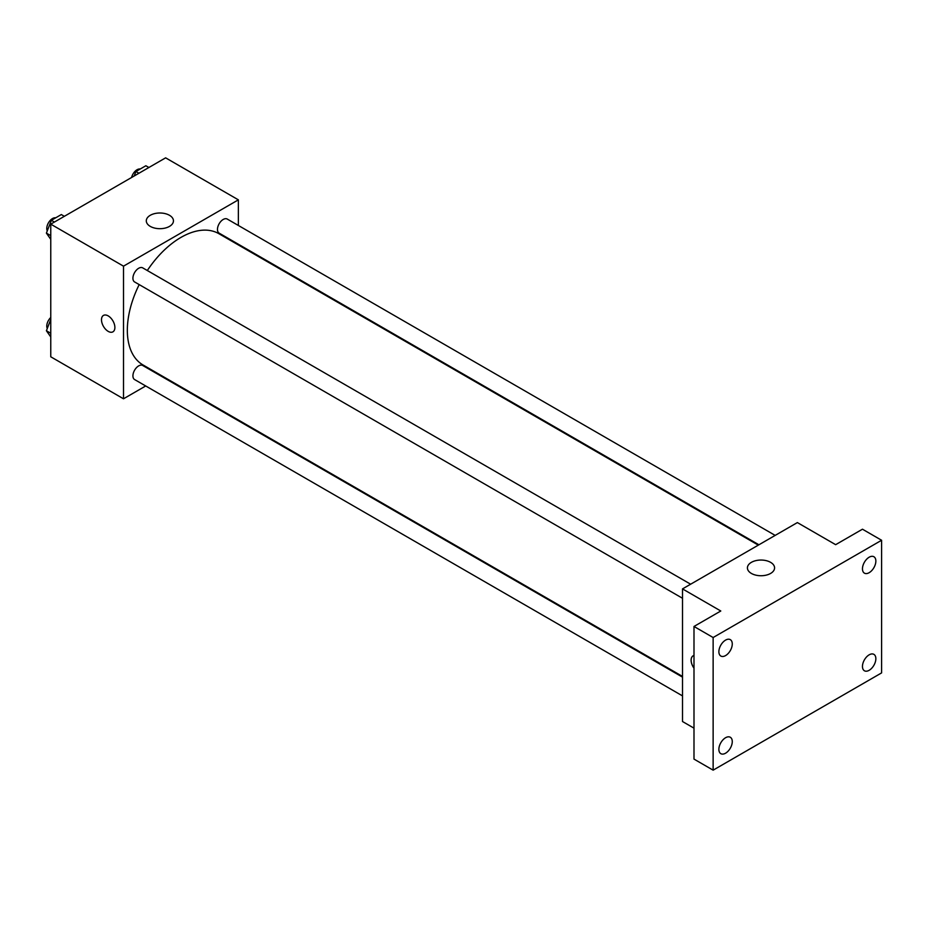 <?xml version="1.0" encoding="UTF-8"?>
<svg xmlns="http://www.w3.org/2000/svg" width="928" height="928" viewBox="0 0 928 928"><rect width="100%" height="100%" fill="white"/><g stroke="black" fill="none" stroke-linecap="round" stroke-linejoin="round"><path stroke-width="1.39" d="M145.708 385.967L123.505 398.796L50.762 356.793L50.762 224.158L165.625 157.841L238.368 199.845L238.368 225.481M162.562 376.246L161.948 376.594M139.188 284.594A75.806 43.767 120 0 0 127.333 330.264A75.806 43.767 120 0 0 143.028 364.971L682.509 676.431M758.315 545.13L218.834 233.67A75.806 43.767 120 0 0 147.308 270.524M238.368 244.238L238.368 244.946M123.505 398.796L123.505 266.162L238.368 199.845M775.17 535.398L227.267 219.066A8.12 4.686 120 0 0 221.003 221.247A8.12 4.686 120 0 0 217.465 229.425A8.12 4.686 120 0 0 219.147 233.137L758.918 544.771M682.509 677.138L142.726 365.493A8.12 4.686 120 0 0 136.462 367.674A8.12 4.686 120 0 0 132.924 375.84A8.12 4.686 120 0 0 134.606 379.564L682.509 695.896M682.509 598.27L134.606 281.95A8.12 4.686 -60 0 1 134.606 272.565A8.12 4.686 -60 0 1 142.726 267.879L690.629 584.199M123.505 266.162L50.762 224.158M150.278 226.386A13.584 7.842 180 0 1 146.299 220.841A13.584 7.842 180 0 1 159.883 212.999A13.584 7.842 180 0 1 173.455 220.841A13.584 7.842 180 0 1 165.08 228.091A13.584 7.842 180 0 1 150.278 226.386M114.886 327.503A9.477 5.475 60 0 1 112.926 331.841A9.477 5.475 60 0 1 103.449 326.366A9.477 5.475 60 0 1 103.449 315.427A9.477 5.475 60 0 1 110.757 317.968A9.477 5.475 60 0 1 114.886 327.503M112.926 331.841A9.477 5.475 60 0 1 103.449 326.366A9.477 5.475 60 0 1 103.449 315.427M693.993 728.155L682.509 721.532L682.509 588.897L797.372 522.58L835.652 544.678L862.46 529.204L881.6 540.258L881.6 672.893L713.133 770.159L693.993 759.104L693.993 626.47L720.789 610.995L682.509 588.897M713.133 770.159L713.133 637.524L693.993 626.47M713.133 637.524L881.6 540.258M751.39 573.434A13.584 7.842 180 0 1 747.411 567.89A13.584 7.842 180 0 1 760.995 560.048A13.584 7.842 180 0 1 774.578 567.89A13.584 7.842 180 0 1 766.192 575.14A13.584 7.842 180 0 1 751.39 573.434M693.993 668.195A9.477 5.475 60 0 1 693.077 655.841A9.477 5.475 60 0 1 693.993 655.493M693.993 668.183A9.477 5.475 60 0 1 693.088 655.841M869.153 572.692A9.477 5.475 -60 0 1 864.42 573.156A9.477 5.475 -60 0 1 862.97 565.57A9.477 5.475 -60 0 1 869.153 557.218A9.477 5.475 -60 0 1 873.898 556.742A9.477 5.475 -60 0 1 875.348 564.34A9.477 5.475 -60 0 1 869.153 572.692M725.58 655.586A9.477 5.475 -60 0 1 720.836 656.05A9.477 5.475 -60 0 1 719.386 648.463A9.477 5.475 -60 0 1 725.58 640.111A9.477 5.475 -60 0 1 730.313 639.647A9.477 5.475 -60 0 1 731.763 647.234A9.477 5.475 -60 0 1 725.58 655.586M725.58 753.2A9.477 5.475 -60 0 1 720.836 753.675A9.477 5.475 -60 0 1 719.386 746.077A9.477 5.475 -60 0 1 725.58 737.725A9.477 5.475 -60 0 1 730.313 737.261A9.477 5.475 -60 0 1 731.763 744.848A9.477 5.475 -60 0 1 725.58 753.2M869.153 670.306A9.477 5.475 -60 0 1 864.42 670.782A9.477 5.475 -60 0 1 862.97 663.184A9.477 5.475 -60 0 1 869.153 654.832A9.477 5.475 -60 0 1 873.898 654.368A9.477 5.475 -60 0 1 875.348 661.954A9.477 5.475 -60 0 1 869.153 670.306M50.762 239.331L46.4 233.125L51.376 220.307L61.318 214.565L64.345 216.317M50.762 235.642L46.4 233.125M54.404 222.059L51.376 220.307M55.692 217.813A8.12 4.686 120 0 0 49.799 220.899A8.12 4.686 120 0 0 46.771 228.485A8.12 4.686 120 0 0 47.27 230.898M134.166 176.007L135.917 171.506L145.858 165.752L148.886 167.504M138.933 173.246L135.917 171.506M140.232 169.012A8.12 4.686 120 0 0 131.59 177.492M50.762 336.945L46.4 330.751L50.762 319.51M50.762 333.256L46.4 330.751M50.762 317.492A8.12 4.686 120 0 0 46.771 326.111A8.12 4.686 120 0 0 47.27 328.512"/></g></svg>
